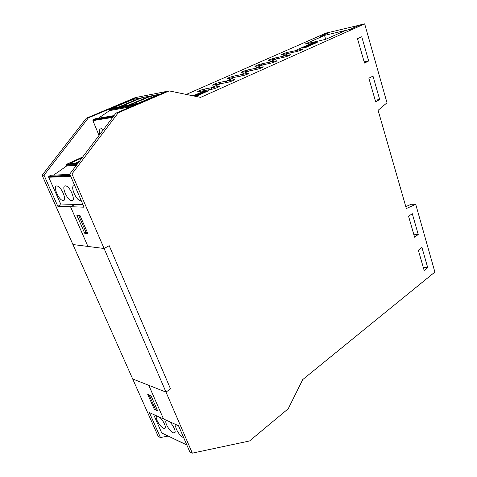 <?xml version="1.0" encoding="UTF-8"?>
<svg xmlns="http://www.w3.org/2000/svg" width="477" height="477" viewBox="0 0 477 477"><rect width="100%" height="100%" fill="white"/><g stroke="black" fill="none" stroke-linecap="round" stroke-linejoin="round"><path stroke-width="0.72" d="M115.959 113.115L69.755 174.051L84.083 207.197L70.53 206.714L87.935 246.442L70.53 206.714L75.163 204.424L70.53 206.714L57.818 206.261L44.021 175.178L88.376 117.879L137.43 97.201L166.729 91.399L115.959 113.115L118.302 112.709L169.21 90.904L200.608 97.386L364.661 23.85L360.034 24.953L349.915 29.479L345.36 30.546L325.558 39.376L315.053 41.785L294.762 50.783L295.102 51.862L294.762 50.783L315.053 41.785L304.875 44.117L324.527 35.447L320.3 36.443L330.346 32.084M306.777 46.651L304.582 47.14L314.605 42.691L316.806 42.191L306.777 46.651L307.063 46.889M304.582 47.14L304.72 47.581M206.768 91.53L206.469 91.256L195.2 96.271M195.832 96.402L208.574 90.731L204.955 91.393L194.366 96.098L204.406 91.638L206.469 91.256M325.69 39.317L324.527 35.447M281.859 56.501L282.223 57.634L281.859 56.501L289.599 53.072L281.251 54.813C281.818 54.193 283.833 53.4 287.297 52.44L303.402 48.97C302.841 49.602 300.784 50.413 297.225 51.391L289.599 53.072L281.859 56.501L290.415 54.742C289.843 55.404 287.744 56.232 284.119 57.222L268.283 60.549C268.867 59.899 270.924 59.088 274.442 58.116L281.859 56.501M268.581 62.392L268.968 63.578L268.581 62.392L276.547 58.856L268.581 62.392L277.048 60.692C276.457 61.378 274.317 62.225 270.632 63.232L254.945 66.446C255.547 65.772 257.64 64.938 261.217 63.954L268.581 62.392M254.915 68.449L255.332 69.702L254.915 68.449L263.113 64.812L254.915 68.449L263.286 66.81C262.672 67.525 260.49 68.396 256.745 69.415L241.219 72.516C241.845 71.812 243.974 70.96 247.617 69.964L254.915 68.449M240.843 74.686L241.296 76.016L240.843 74.686L249.286 70.948L240.843 74.686L249.107 73.118C248.469 73.863 246.245 74.758 242.429 75.789L227.082 78.765C227.732 78.031 229.908 77.161 233.611 76.147L240.843 74.686M226.342 81.12L226.831 82.521L226.342 81.12L235.042 77.262L226.342 81.12L234.493 79.611C233.831 80.398 231.566 81.311 227.678 82.354L212.527 85.198C213.201 84.435 215.419 83.541 219.187 82.515L226.342 81.12M211.4 87.744L211.931 89.229L211.4 87.744L220.368 83.767L211.4 87.744L219.426 86.313C218.74 87.13 216.421 88.072 212.468 89.133L197.526 91.834C198.223 91.035 200.495 90.117 204.329 89.08L211.4 87.744M205.241 90.475L193.131 95.841L205.241 90.475M44.021 175.178L42.119 175.262L72.915 244.534L104.087 248.493L109.203 245.697L170.516 388.874L166.008 392.112L148.776 385.309L163.528 418.973L148.776 385.309L132.678 378.959L158.251 436.461L160.445 437.54L149.384 412.611L178.511 425.717L189.84 451.934L192.326 453.15L166.008 392.112L170.516 388.874L109.203 245.697L104.087 248.493L71.949 173.956L118.302 112.709M80.029 215.574L78.878 215.938L86.218 232.764L87.363 232.412M78.377 215.193L77.095 215.837L78.878 215.938M77.095 215.837L84.423 232.591L86.218 232.764M147.727 394.372L151.012 395.731L157.684 410.918L154.381 409.469L147.727 394.372M155.24 408.843L154.381 409.469M168.047 436.091L160.445 437.54M57.818 206.261L61.002 204.705L48.69 177.241L70.775 176.401M330.328 32.031L326.143 33.026L186.28 94.428M133.989 105.405L109.257 109.913L109.305 109.185L137.43 97.201L135.247 97.636L86.325 118.23L42.119 175.262M88.376 117.879L86.325 118.23M317.259 42.352L306.312 47.223L302.466 48.082L313.395 43.228L317.259 42.352M427.708 267.645L424.166 270.477L418.341 250.216L421.936 247.45L427.708 267.645L423.224 267.203M418.234 234.475L414.596 237.2L408.586 216.308L412.283 213.66L418.234 234.475L413.738 234.225M364.661 23.85L386.996 102.788L378.094 110.306L406.35 208.538L415.723 204.335L411.132 204.257L405.802 206.636M379.692 99.55L375.637 101.774L368.864 78.216L372.99 76.087L379.692 99.55L375.166 100.134M368.673 60.996L364.5 63.059L357.5 38.709L361.751 36.747L368.673 60.996L364.148 61.831M149.396 395.564L151.281 396.345L157.416 410.315L155.526 409.487L149.396 395.564L149.557 395.129M87.887 233.623L84.739 233.319L76.779 215.103L79.897 215.276L87.887 233.623M85.854 232.728L84.739 233.319M166.729 91.399L169.21 90.904M69.755 174.051L71.949 173.956M415.723 204.335L434.881 272.063L302.752 379.549L288.215 408.771L249.549 440.963L192.326 453.15M405.605 205.951L406.166 206.475M132.678 378.959L166.008 392.112L104.087 248.493L72.915 244.534L132.678 378.959M349.391 29.598L358.937 25.442M349.373 29.538L320.86 36.246L330.293 32.096L358.889 25.287M186.901 445.13L161.721 432.925L186.823 444.952M153.576 414.495L161.721 432.925M157.386 416.212L157.386 416.212C153.379 415.646 160.558 428.429 164.225 428.406C167.379 428.924 163.325 419.778 159.151 417.005M167.004 420.535L166.98 420.535C163.307 419.981 168.786 430.934 173.038 432.687L173.974 432.961C177.229 433.48 173.139 424.208 168.834 421.358M183.651 437.606L183.108 437.403C178.696 435.584 173.151 424.47 176.949 425.025L176.997 425.031M133.238 99.377L112.727 108.029L119.143 106.836L139.815 98.089L133.238 99.377L133.172 100.903M113.568 116.269L93.23 119.655L94.977 118.815L114.069 115.607M109.591 108.935L138.229 103.658L167.016 91.34L137.43 97.201M99.025 135.456L92.914 120.639L112.727 117.378M93.23 119.655L92.914 120.639M98.345 118.248L109.543 110.622L109.257 109.913M99.747 134.502C98.834 130.549 99.472 128.629 101.655 128.73L103.431 129.643M151.734 95.764L158.835 94.374L137.716 103.402L130.776 104.684L151.734 95.764L151.704 97.421M149.563 96.187L141.902 97.684L121.182 106.46L128.653 105.077L149.563 96.187M130.102 106.109L131.223 105.632M141.902 97.684L141.866 99.46M130.728 106.8L109.543 110.622M82.02 157.881L69.809 163.432L75.837 163.015L79.337 161.417M70.316 175.345L49.03 176.21L50.914 175.238L69.916 174.427M82.742 156.933L66.667 164.231L66.309 165.257L66.619 165.978L53.621 175.125M49.03 176.21L48.69 177.241M63.137 200.513L62.725 200.453C58.116 199.63 52.309 184.51 57.234 186.048C61.599 186.847 67.346 201.02 63.137 200.513M78.478 162.55L77.757 162.884L78.252 162.848M76.35 165.358L66.619 165.978M65.325 185.857L65.856 185.923C70.709 186.883 76.421 202.278 71.359 200.632C66.893 199.857 61.026 185.589 65.325 185.857M74.829 185.786L74.287 185.72C69.815 185.446 75.718 200 80.369 200.817L81.328 200.823M274.806 59.231L274.442 58.116M261.611 65.128L261.217 63.954M248.034 71.204L247.617 69.964M234.058 77.453L233.611 76.147M219.676 83.898L219.187 82.515M204.854 90.547L204.329 89.08M287.637 53.502L287.297 52.44M289.456 54.849L289.617 55.356M276.123 60.788L276.29 61.294M262.398 66.899L262.565 67.406M248.261 73.196L248.434 73.702M233.688 79.683L233.861 80.196M218.663 86.373L218.842 86.886M302.406 49.083L302.561 49.584M82.986 204.663L60.519 203.989M76.958 164.559L66.309 165.257M66.667 164.231L77.781 163.474M165.275 427.619L164.225 428.406M175.077 432.12L173.974 432.961M109.305 109.185L137.09 104.075M113.371 116.531L92.949 119.924M66.345 164.529L77.548 163.772M62.725 200.453L64.353 199.666M70.459 175.673L48.708 176.538M71.359 200.632L73.106 199.78M80.369 200.817L81.156 200.429"/></g></svg>
